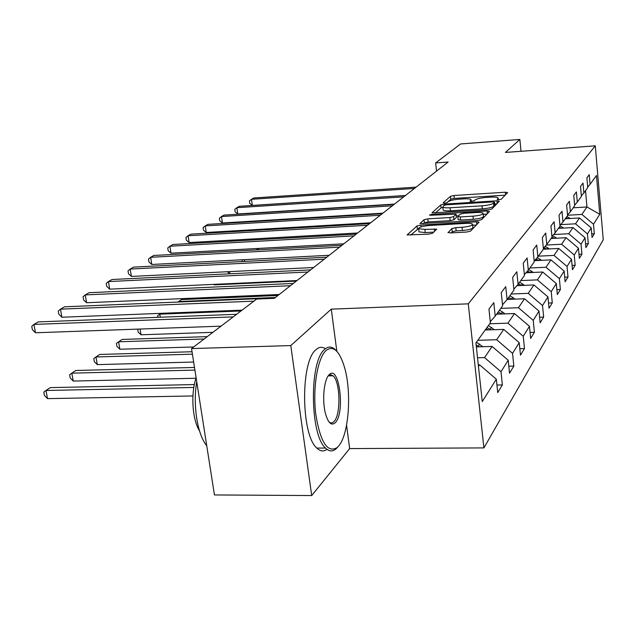 <?xml version="1.0" encoding="UTF-8"?>
<svg xmlns="http://www.w3.org/2000/svg" width="635" height="635" viewBox="0 0 635 635"><rect width="100%" height="100%" fill="white"/><g stroke="black" fill="none" stroke-linecap="round" stroke-linejoin="round"><path stroke-width="0.95" d="M498.832 199.739L501.325 199.168L507.619 192.627L505.309 192.214L454.001 195.509L450.509 196.294L443.127 202.819L444.643 203.129L447.151 202.565L448.112 201.708C450.017 200.469 453.803 199.612 459.486 199.144L463.788 198.874C467.804 198.652 470.225 198.898 471.035 199.596L469.964 201.287L474.067 200.874L474.964 200.017C476.782 198.779 480.56 197.922 486.299 197.445L490.649 197.167C494.832 196.945 497.332 197.199 498.15 197.937L497.173 199.565L498.832 199.739M329.684 375.841L329.382 375.055M448.016 232.354L450.429 232.934L466.638 232.037L470.591 231.092L479.036 222.107L476.56 221.821L420.862 225.036L416.997 225.933L407.106 234.942L428.649 234.14L432.625 233.212L436.697 229.14L424.886 229.402L418.64 228.695C418.648 227.235 422.156 226.163 429.165 225.496L465.931 223.385C469.535 223.21 471.734 223.464 472.519 224.147C472.472 225.592 468.979 226.647 462.034 227.29L455.795 227.648L451.89 228.568L448.056 232.704M331.279 309.142L290.79 345.575L191.54 348.575L214.447 494.943L311.714 495.554L349.655 448.588L483.91 447.905L468.273 303.84L331.279 309.142L336.836 351.322M521.017 151.289L519.867 139.446L505.428 152.432L595.289 145.836L468.273 303.84M519.867 139.446L460.581 143.962L435.642 162.933L436.555 171.109M191.54 348.575L256.651 299.061L274.344 298.315L448.127 162.028L435.642 162.933M488.22 209.812L491.895 208.963L499.3 201.271L496.951 200.819L444.357 204.105L440.753 204.915L432.03 212.836L488.22 209.812M489.474 211.479L481.584 219.67L477.774 220.567L419.965 223.536L424.021 219.718L427.807 218.845L449.858 217.543L453.62 216.67L456.081 214.13L431.022 215.241L429.435 215.074L432.086 214.297L487.077 210.987L489.474 211.479M483.91 447.905L603.25 239.792L595.289 145.836M502.372 384.937L500.999 371.737L508.206 360.251L509.532 373.166L513.842 366.085L512.54 353.338L519.224 342.678L520.478 355.163L524.486 348.583L523.256 336.256L529.471 326.342L530.662 338.423L534.392 332.295L533.225 320.365L539.02 311.118L540.155 322.818L543.639 317.095L542.528 305.53L547.949 296.886L549.021 308.237L552.283 302.879L551.228 291.663L556.308 283.559L557.332 294.577L560.387 289.552L559.379 278.662L564.15 271.058L565.126 281.757L568 277.035L567.039 266.454L571.524 259.302L572.46 269.7L575.167 265.255L574.246 254.968L578.469 248.229L579.366 258.342L581.922 254.151L581.033 244.134L585.025 237.776L585.891 247.626L588.296 243.657L587.446 233.91L591.217 227.901L592.05 237.49L594.328 233.744L593.511 224.242L599.757 214.281L596.463 175.482L590.082 184.348L589.248 174.689L586.891 177.856L587.732 187.611L583.875 192.969L583.009 183.055L580.517 186.388L581.398 196.413L577.31 202.081L576.413 191.897L573.77 195.429L574.691 205.724L570.365 211.741L569.42 201.263L566.618 205.018L567.579 215.606L562.983 221.988L561.999 211.209L559.022 215.201L560.022 226.1L555.141 232.878L554.109 221.782L550.942 226.028L551.99 237.26L546.783 244.491L545.703 233.053L542.322 237.585L543.417 249.158L537.861 256.881L536.726 245.078L533.114 249.928L534.265 261.874L528.312 270.137L527.121 257.953L523.248 263.144L524.462 275.487L518.081 284.361L516.819 271.756L512.659 277.336L513.937 290.1L507.071 299.641L505.746 286.599L501.261 292.616L502.618 305.832L495.205 316.119L493.8 302.609L488.958 309.102L490.395 322.81L475.925 342.908L482.259 401.614L496.316 379.198L497.729 392.581L502.372 384.937L496.935 385.04M476.353 346.893L492.117 346.448L484.537 357.592L477.528 357.775M484.537 357.592L500.999 371.737M492.117 346.448L508.206 360.251M495.205 316.119L490.276 321.691M485.219 329.994L503.714 329.39L496.673 339.733L477.798 340.304M496.673 339.733L512.54 353.338M503.714 329.39L519.224 342.678M507.071 299.641L502.507 304.8M496.602 314.182L514.493 313.539L507.944 323.159L489.696 323.779M507.944 323.159L523.256 336.256M514.493 313.539L529.471 326.342M518.081 284.361L513.842 289.147M507.222 299.442L524.542 298.76L518.438 307.729L500.777 308.396M518.438 307.729L533.225 320.365M524.542 298.76L539.02 311.118M528.312 270.137L524.375 274.606M516.922 285.671L533.932 284.948L528.233 293.338L511.111 294.029M528.233 293.338L542.528 305.53M533.932 284.948L547.949 296.886M537.861 256.881L534.186 261.048M525.994 272.772L542.727 272.01L537.385 279.876L520.787 280.599M537.385 279.876L551.228 291.663M542.727 272.01L556.308 283.559M546.783 244.491L543.346 248.388L544.751 249.166M534.527 260.667L550.982 259.874L545.965 267.256L529.852 268.002M545.965 267.256L559.379 278.662M550.982 259.874L564.15 271.058M555.141 232.878L551.918 236.537M543.362 249.237L558.744 248.46L554.022 255.405L538.369 256.167M554.022 255.405L567.039 266.454M558.744 248.46L571.524 259.302M562.983 221.988L559.959 225.425M551.093 238.498L566.055 237.704L561.61 244.245L546.298 245.039M561.61 244.245L574.246 254.968M566.055 237.704L578.469 248.229M570.365 211.741L567.515 214.971M558.387 228.362L572.961 227.56L568.762 233.736L553.672 234.545M568.762 233.736L581.033 244.134M572.961 227.56L585.025 237.776M577.31 202.081L574.635 205.129M565.293 218.781L579.477 217.972L575.508 223.806L560.649 224.639M575.508 223.806L587.446 233.91M579.477 217.972L591.217 227.901M583.875 192.969L581.342 195.85M573.199 207.796L586.954 206.97L581.89 214.416L567.547 215.249M581.89 214.416L593.511 224.242M585.533 190.659L586.954 206.97L599.757 214.281M590.082 184.348L587.685 187.079M290.79 345.575L311.714 495.554M478.472 366.514L479.608 364.831L478.29 364.863M479.608 364.831L496.316 379.198M591.741 233.878L594.328 233.744M585.557 243.8L588.296 243.657M579.009 254.294L581.922 254.151M572.072 265.398L575.167 265.255M564.713 277.177L568 277.035M556.879 289.695L560.387 289.552M548.529 303.022L552.283 302.879M539.615 317.238L543.639 317.095M530.074 332.43L534.392 332.295M519.835 348.718L524.486 348.583M508.818 366.204L513.842 366.085M349.655 448.588L346.567 425.156M505.174 195.167L454.319 198.406L450.826 199.184L446.873 202.724M442.849 207.296L441.087 207.883L435.356 213.011M496.816 203.851L494.681 203.986M494.467 202.232L492.823 201.914L446.548 204.795L444.024 205.367L442.817 207.042C443.643 207.74 446.056 207.986 450.04 207.78L481.989 205.819C487.902 205.335 491.76 204.446 493.562 203.16L494.467 202.232L494.752 205.065M443.095 209.542L443.151 210.034C443.976 210.741 446.389 210.995 450.374 210.788L450.04 207.78M494.776 205.248L493.871 206.184C492.069 207.486 488.22 208.375 482.298 208.851L450.374 210.788M423.354 223.726L424.378 222.814L424.021 219.718M456.105 214.297L456.375 217.464L453.961 219.773L450.199 220.647L428.157 221.94L424.378 222.814M456.279 215.932L458.518 215.797M483.219 214.328L486.942 214.114M472.98 216.17C479.631 215.551 483.005 214.566 483.1 213.217C482.354 212.566 480.203 212.328 476.639 212.511L463.994 213.265L460.264 214.122L457.875 216.416L460.208 216.932L472.98 216.17L473.313 219.297C479.957 218.678 483.33 217.686 483.425 216.329L483.148 213.654M458.153 219.607L460.542 220.043L460.208 216.932M473.313 219.297L460.542 220.043M472.575 224.647L472.861 227.354C472.813 228.814 469.321 229.87 462.383 230.513L456.144 230.862L452.239 231.791L451.12 232.894M418.941 231.323L419.005 231.87L425.252 232.593L424.886 229.402M433.784 232.116L425.252 232.593M418.552 228.584L410.567 235.148M476.425 225.036L472.638 225.25M570.278 218.496L566.904 216.535M567.873 218.63L566.102 217.654M565.587 218.369L566.245 218.726M256.437 249.928L257.826 248.468M258.501 248.428L258.699 249.809M414.449 188.444L251.492 199.287L253.762 197.977L416.123 187.127M405.495 195.461L252.365 205.415L251.492 199.287L249.428 200.93L249.777 203.375L252.365 205.415M338.598 446.08C349.004 434.427 351.909 391.43 344.313 366.681C339.201 350.369 333.05 345.035 325.85 350.695C317.484 358.497 312.587 388.199 315.77 414.203C320.334 442.222 327.469 453.342 337.185 447.556L338.598 446.08M337.59 447.238L336.145 448.755C332.661 451.803 329.113 451.572 325.517 448.048C309.872 434.911 309.253 361.323 324.509 349.536C327.835 346.424 331.184 346.25 334.558 349.02L336.304 350.774M335.447 422.521C331.534 426.212 328.184 423.148 325.398 413.329C321.993 400.383 323.937 379.849 328.938 374.975L329.073 374.833C339.011 363.553 345.416 412.377 335.447 422.521M328.938 421.862C330.716 423.402 332.446 423.235 334.129 421.37C341.106 414.441 340.249 381.198 332.97 375.769L330.581 374.753L328.216 375.88L332.97 375.769M326.977 449.326C323.628 451.803 320.246 451.39 316.841 448.088C300.982 434.991 300.411 361.561 315.905 349.782C319.032 346.885 322.199 346.535 325.406 348.742M199.501 430.847C192.302 419.703 190.619 393.39 196.136 377.928M206.748 445.738C197.429 434.673 192.707 405.082 196.731 381.754M563.705 228.068L560.006 225.893M561.197 228.211L559.268 227.139M558.729 227.894L559.475 228.306M242.395 261.533L242.141 259.786M244.427 259.667L244.681 261.414M556.76 238.196L552.625 235.736M554.149 238.339L551.974 237.125M551.482 237.966L552.323 238.435M229.711 273.804L227.322 271.732M229.632 271.613L229.957 273.796M403.669 196.898L236.879 207.693L239.268 206.311L405.432 195.516M394.51 204.081L237.792 213.971L236.879 207.693L234.791 209.359L235.156 211.868L237.792 213.971M392.279 205.827L221.48 216.543L224.004 215.098L394.152 204.367M382.905 213.177L222.433 222.988L221.48 216.543L219.377 218.242L219.758 220.813L222.433 222.988M549.402 248.928L545.147 246.348M214.066 284.361L214.146 284.869L296.291 281.099M546.695 249.071L544.044 247.594M214.146 284.869L213.574 284.385M541.607 260.326L537.218 257.604M538.79 260.461L536.051 258.929M535.313 259.771L536.726 260.556M533.329 272.439L528.749 269.534M530.408 272.574L527.574 270.978M526.78 271.875L528.201 272.669M277.955 295.481L181.531 299.585L178.618 301.546L275.431 297.466M177.935 302.054L178.618 301.546L178.689 302.022M380.238 215.273L205.232 225.893L207.899 224.361L382.214 213.725M370.642 222.798L206.232 232.497L205.232 225.893L203.113 227.608L203.51 230.243L206.232 232.497M367.482 225.274L188.071 235.76L190.889 234.14L369.578 223.631M357.648 232.989L189.119 242.554L188.071 235.76L185.928 237.506L186.349 240.213L189.119 242.554M353.949 235.887L169.902 246.213L172.887 244.499L356.179 234.14M343.868 243.792L170.998 253.182L169.902 246.213L167.751 247.975L168.188 250.762L170.998 253.182M524.526 285.345L519.636 282.186M521.486 285.472L518.485 283.789M517.708 284.774L519.128 285.575M161.028 313.341L159.798 314.158L240.967 310.983M157.877 317.317L157.631 315.778L159.798 314.158L160.29 317.222M339.566 247.166L150.646 257.294L153.805 255.468L341.932 245.308M329.232 255.278L151.797 264.462L150.646 257.294L148.479 259.08L148.939 261.938L151.797 264.462M515.128 299.133L509.921 295.688M140.073 329.041L141.026 334.78L212.9 332.335M511.969 299.252L508.691 297.394M507.913 298.474L509.461 299.355M141.026 334.78L138.128 332.073L137.732 329.12M324.247 259.183L130.191 269.057L133.556 267.121L326.771 257.207M313.634 267.502L131.405 276.431L130.191 269.057L128.016 270.859L128.5 273.804L131.405 276.431M505.095 313.88L499.531 310.11M207.248 336.629L122.095 339.447L118.602 341.789L119.856 349.234L193.643 346.972M501.809 314L498.221 311.936M497.388 313.103L499.134 314.095M119.856 349.234L116.911 346.4L116.403 343.432L118.602 341.789L204.121 339.011M307.904 272.002L108.434 281.567L112.014 279.511L310.594 269.891M297.005 280.543L109.72 289.163L108.434 281.567L106.251 283.401L106.759 286.433L109.72 289.163M494.34 329.7L488.402 325.572M192.032 351.742L99.703 354.465L95.98 356.957L97.306 364.625L193.643 362.037M490.911 329.811L486.997 327.533M486.1 328.779L488.069 329.898M97.306 364.625L94.313 361.672L93.782 358.608L95.98 356.957L192.413 354.179M290.417 285.71L85.241 294.91L89.059 292.711L293.299 283.448M279.217 294.489L86.598 302.736L85.241 294.91L83.05 296.759L83.59 299.887L86.598 302.736M482.798 346.71L476.448 342.178M194.493 367.459L75.811 370.483L71.834 373.15L73.239 381.056L196.024 378.254M479.219 346.813L476.147 344.98M73.239 381.056L70.191 377.968L69.636 374.809L71.834 373.15L194.905 370.094M253.905 301.149L60.46 309.166L64.548 306.816L274.764 297.982M242.062 310.15L61.897 317.238L60.46 309.166L58.277 311.031L58.849 314.254L61.897 317.238M194.366 384.564L50.26 387.62L45.998 390.477L47.49 398.629L192.929 395.954M47.49 398.629L44.394 395.391L43.799 392.144L45.998 390.477L193.834 387.445M233.188 316.897L33.933 324.421L38.306 321.905L236.609 314.301M221.012 326.16L35.457 332.764L33.933 324.421L31.75 326.311L32.361 329.636L35.457 332.764M498.157 199.755L498.038 198.564M471.027 201.462L470.9 200.271M450.826 199.184L450.509 196.294M454.319 198.406L454.001 195.509M505.571 194.762L505.309 192.214M441.087 207.883L440.753 204.915M444.476 205.145L444.357 204.105M497.221 203.438L496.951 200.819M482.298 208.851L481.989 205.819M493.871 206.184L493.562 203.16M428.157 221.94L427.807 218.845M450.199 220.647L449.858 217.543M453.961 219.773L453.62 216.67M456.375 217.464L456.041 214.376M432.181 215.17L432.086 214.297M487.355 213.677L487.077 210.987M452.239 231.791L451.89 228.568M456.144 230.862L455.795 227.648M462.383 230.513L462.034 227.29M434.594 231.362L434.308 228.862M417.362 229.076L416.997 225.933M421.068 226.846L420.862 225.036M476.853 224.592L476.56 221.821M568.833 218.575L569.333 217.876M562.023 228.163L562.61 227.338M554.823 238.3L555.506 237.339M547.195 249.047L547.989 247.928M539.107 260.445L540.012 259.167M530.495 272.566L531.535 271.105M521.375 285.417L522.518 283.805M511.675 299.077L512.889 297.363M501.301 313.69L502.603 311.856M490.18 329.351L491.577 327.382M478.234 346.178L479.735 344.059M498.332 199.755L498.189 198.358M471.233 201.462L471.083 200.041M494.8 205.105L494.498 202.184M443.151 210.034L442.817 207.042M458.168 219.781L457.835 216.67M419.005 231.87L418.64 228.695M328.493 375.499L328.938 374.975M316.841 448.088L325.517 448.048M337.185 447.556L336.145 448.755"/></g></svg>
